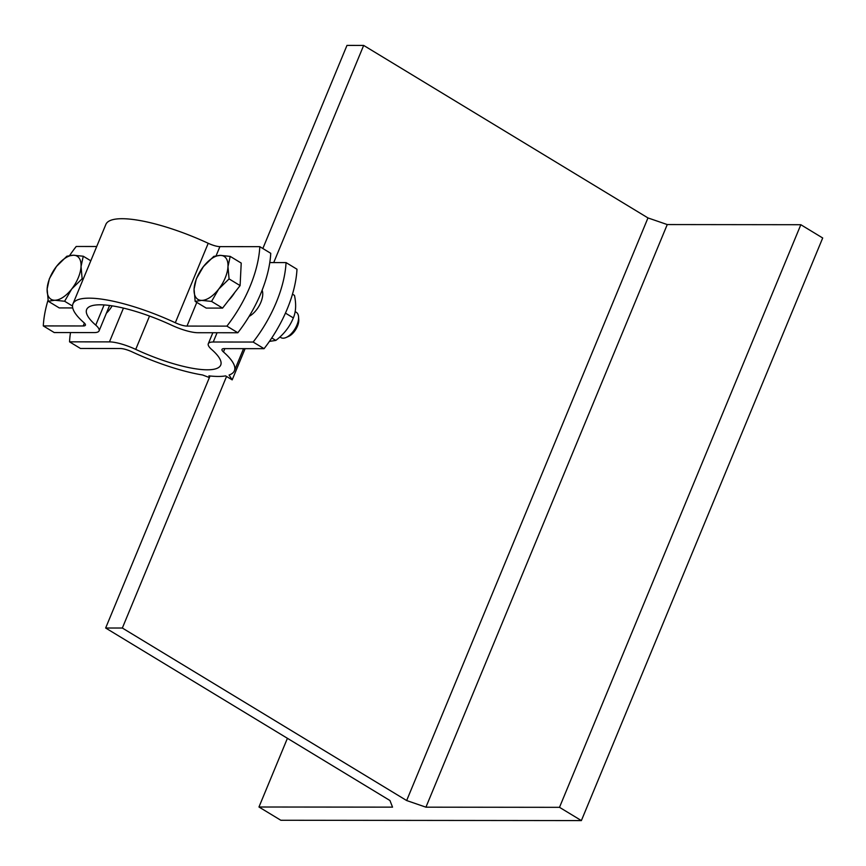 <?xml version="1.0" encoding="UTF-8"?>
<svg xmlns="http://www.w3.org/2000/svg" width="866" height="866" viewBox="0 0 866 866"><rect width="100%" height="100%" fill="white"/><g stroke="black" fill="none" stroke-linecap="round" stroke-linejoin="round"><path stroke-width="1.3" d="M245.11 348.662L232.185 379.871L225.615 375.887A87.379 22.029 22.5 0 1 218.2 376.45A87.379 22.029 22.5 0 1 208.923 375.866L209.853 376.439L105.652 628.012L122.344 628.034L406.652 800.541L647.974 217.929L667.253 224.565L425.931 807.177L559.501 807.328L800.833 224.716L667.253 224.565M232.185 379.871L229.068 375.021A87.379 22.029 22.5 0 0 234.415 370.735L243.562 348.652M70.503 332.576A88.862 44.805 -58.8 0 0 69.54 341.843L80.473 348.478L120.385 348.522A11.853 2.988 -157.5 0 1 132.065 351.856A87.379 22.029 22.5 0 0 202.601 374.989L209.388 377.554M406.652 800.541L425.931 807.177M105.652 628.012L389.949 800.52L392.536 807.144L258.966 807.004L287.415 738.308M264.076 348.673L253.143 342.048A88.862 44.805 -58.8 0 0 286.051 262.593L296.984 269.229A88.862 44.805 121.2 0 1 264.076 348.673L224.175 348.63A11.853 2.988 -157.5 0 0 221.977 349.409A11.853 2.988 -157.5 0 0 223.46 351.953A87.379 22.029 22.5 0 1 234.415 370.735M226.556 376.45L122.344 628.034M647.974 217.929L363.666 45.422L273.721 262.582M363.666 45.422L346.974 45.411L262.842 248.51M269.434 341.41L275.832 340.414C283.907 334.265 289.742 326.763 293.347 317.909C295.966 311.76 296.334 304.258 294.483 295.393L292.491 294.18M293.347 317.909L285.455 313.124M275.832 340.414L271.783 337.957M286.051 262.593L269.791 262.582M69.54 341.843L109.452 341.886A26.662 6.722 22.5 0 1 135.724 349.388A72.571 18.294 -157.5 0 0 220.733 365.073A72.571 18.294 -157.5 0 0 211.64 349.474A26.662 6.722 22.5 0 1 208.295 343.737A26.662 6.722 22.5 0 1 213.242 342.005L253.143 342.048M112.115 305.85A17.028 8.584 121.2 0 1 106.431 313.135M262.127 290.251A17.028 8.584 121.2 0 1 249.127 316.361M559.501 807.328L581.378 820.589L280.833 820.264L258.966 807.004M581.378 820.589L822.7 237.988L800.833 224.716M56.463 266.457L66.877 256.217L73.415 255.221A25.179 12.698 -58.8 0 0 56.463 266.457A25.179 12.698 -58.8 0 0 47.143 288.973L49.362 278.722L56.463 266.457M83.266 256.239L81.047 266.49A25.179 12.698 -58.8 0 0 73.415 255.221L83.266 256.239L90.8 260.796M82.14 278.755L71.716 288.995A25.179 12.698 -58.8 0 0 81.047 266.49L82.14 278.755L83.114 279.339M54.764 300.242L48.236 301.238L47.143 288.973A25.179 12.698 -58.8 0 0 54.764 300.242A25.179 12.698 -58.8 0 0 71.716 288.995L64.625 301.249L54.764 300.242M72.733 307.939L59.256 307.928L48.236 301.238M72.517 306.044L64.625 301.249M295.133 311.598L296.302 312.301A14.809 7.469 121.2 0 1 298.575 316.945A14.809 7.469 121.2 0 1 286.105 337.502A14.809 7.469 121.2 0 1 280.93 337.621L279.88 336.982M286.105 337.502L288.584 336.419A12.081 6.094 -58.8 0 0 298.759 319.641L298.575 316.945M203.391 266.62L213.815 256.368L220.343 255.373A25.179 12.698 -58.8 0 0 203.391 266.62A25.179 12.698 -58.8 0 0 194.071 289.125L196.301 278.874L203.391 266.62M230.204 256.39L227.975 266.641A25.179 12.698 -58.8 0 0 220.343 255.373L230.204 256.39L241.224 263.08L240.099 285.596L222.573 308.101L206.195 308.08L195.164 301.39L194.071 289.125A25.179 12.698 -58.8 0 0 201.702 300.394L195.164 301.39M229.068 278.906L218.654 289.157A25.179 12.698 -58.8 0 0 227.975 266.641L229.068 278.906L240.099 285.596M211.553 301.411L201.702 300.394A25.179 12.698 -58.8 0 0 218.654 289.157L211.553 301.411L222.573 308.101M234.87 292.307A22.808 11.496 121.2 0 1 228.624 300.329M96.721 246.496L76.208 246.474A88.862 44.805 -58.8 0 0 69.648 255.492M48.031 300.166A88.862 44.805 -58.8 0 0 43.3 325.919L54.233 332.555L94.145 332.598A26.662 6.722 22.5 0 0 99.092 330.855L109.592 305.481M43.3 325.919L83.201 325.962A11.853 2.988 -157.5 0 0 85.409 325.194A11.853 2.988 -157.5 0 0 83.915 322.65A87.379 22.029 22.5 0 1 72.961 303.858A87.379 22.029 22.5 0 1 175.311 322.747A11.853 2.988 -157.5 0 0 186.991 326.081L226.903 326.125A88.862 44.805 -58.8 0 0 259.811 246.669L219.899 246.626A11.853 2.988 22.5 0 1 208.219 243.292A87.379 22.029 -157.5 0 0 105.868 224.413L72.961 303.858M259.811 246.669L270.744 253.305A88.862 44.805 121.2 0 1 237.836 332.75L197.924 332.717A26.662 6.722 22.5 0 1 171.652 325.215A72.571 18.294 -157.5 0 0 86.643 309.53A72.571 18.294 -157.5 0 0 95.747 325.129A26.662 6.722 22.5 0 1 99.092 330.855M237.836 332.75L226.903 326.125M223.46 351.953L224.835 348.641M123.448 308.101L109.452 341.886M213.242 342.005L217.074 332.728M135.724 349.388L149.537 316.058M84.392 323.094L83.201 325.962M208.219 243.292L175.311 322.747M186.991 326.081L196.809 302.386M216.132 255.73L219.899 246.626M104.104 304.929L95.747 325.129M212.852 332.728L208.295 343.737M261.705 291.312L262.571 291.842"/></g></svg>
